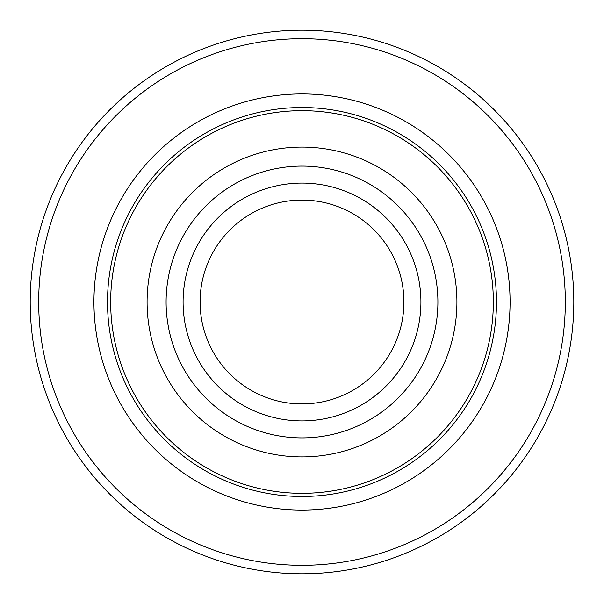 <?xml version="1.0" encoding="UTF-8"?>
<svg xmlns="http://www.w3.org/2000/svg" width="604" height="604" viewBox="0 0 604 604"><rect width="100%" height="100%" fill="white"/><g stroke="black" fill="none" stroke-linecap="round" stroke-linejoin="round"><path stroke-width="0.91" d="M110.668 302A191.332 191.332 0 0 1 397.666 136.3A191.332 191.332 0 0 1 397.666 467.7A191.332 191.332 0 0 1 110.668 302M147.089 302A154.911 154.911 0 0 1 379.455 167.844A154.911 154.911 0 0 1 379.455 436.156A154.911 154.911 0 0 1 147.089 302M38.694 302A263.306 263.306 0 0 1 433.657 73.967A263.306 263.306 0 0 1 433.657 530.033A263.306 263.306 0 0 1 38.694 302M30.2 302A271.8 271.8 0 0 1 302 30.2A271.8 271.8 0 0 1 573.8 302A271.8 271.8 0 0 1 302 573.8A271.8 271.8 0 0 1 30.2 302L200.075 302A101.925 101.925 0 0 1 352.962 213.733A101.925 101.925 0 0 1 352.962 390.267A101.925 101.925 0 0 1 200.075 302M183.088 302A118.912 118.912 0 0 1 361.456 199.018A118.912 118.912 0 0 1 361.456 404.982A118.912 118.912 0 0 1 183.088 302M107.512 302A194.488 194.488 0 0 1 399.244 133.575A194.488 194.488 0 0 1 399.244 470.425A194.488 194.488 0 0 1 107.512 302M93.937 302A208.063 208.063 0 0 1 406.031 121.812A208.063 208.063 0 0 1 406.031 482.188A208.063 208.063 0 0 1 93.937 302M166.1 302A135.9 135.9 0 0 1 369.95 184.311A135.9 135.9 0 0 1 369.95 419.689A135.9 135.9 0 0 1 166.1 302"/></g></svg>

